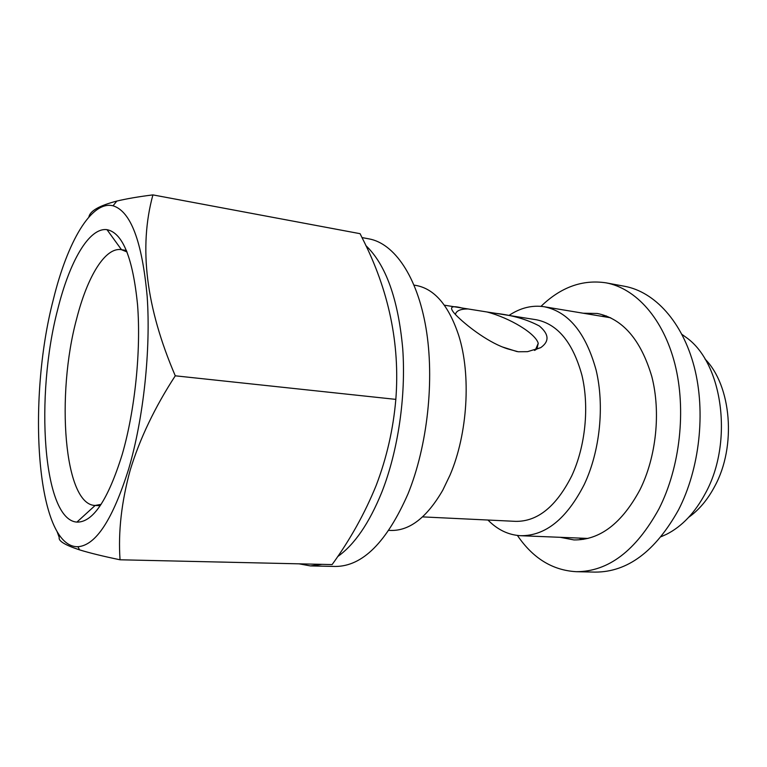 <?xml version="1.0" encoding="UTF-8"?>
<svg xmlns="http://www.w3.org/2000/svg" width="767" height="767" viewBox="0 0 767 767"><rect width="100%" height="100%" fill="white"/><g stroke="black" fill="none" stroke-linecap="round" stroke-linejoin="round"><path stroke-width="1.15" d="M101.11 504.37L95.05 505.463C63.939 504.734 55.895 394.852 76.71 318.545C87.361 276.695 105.175 246.926 121.378 249.668L127.082 251.969M57.736 309.331C69.461 261.844 89.02 227.262 106.987 229.669C122.653 232.756 132.854 257.837 137.561 304.882C141.138 350.557 135.002 410.326 122.231 454.39C108.032 499.969 92.912 522.548 76.892 522.106C42.751 519.796 34.956 395.638 57.736 309.331M487.035 311.987L461.763 307.95C449.74 304.806 448.369 307.74 457.659 316.761C469.011 327.71 490.094 343.424 507.754 348.899L518.243 351.765L527.543 351.67L540.706 347.652C549.527 341.44 549.086 334.23 539.383 326.013C527.188 319.503 512.73 315.295 496.019 313.367L487.035 311.987C509.978 318.008 535.634 333.511 538.233 343.348L536.929 348.975L540.706 347.652M534.494 350.433L536.929 348.975M502.577 347.02L517.044 351.583M53.354 299.475C26.778 400.959 36.356 547.906 77.956 546.708C95.865 545.404 112.778 519.46 128.693 468.905C143.534 418.456 150.917 349.56 147.159 296.292C142.116 241.442 130.745 211.28 113.046 205.796C91.215 200.292 67.295 242.353 53.354 299.475M57.094 531.636L59.241 537.418C58.158 540.908 64.936 545.059 79.557 549.872C89.729 552.997 103.229 556.305 120.045 559.785C118.108 531.78 121.502 501.858 130.227 470.027C139.853 438.571 154.867 407.172 175.279 375.811L395.83 399.377C393.289 429.069 386.741 457.765 376.175 485.453C364.785 513.43 350.097 539.795 332.111 564.579L120.045 559.785M388.85 530.371L390.844 530.448C409.655 530.889 426.979 517.447 442.818 490.123L450.047 475.041C467.697 433.863 471.254 374.958 458.733 335.515C448.791 305.534 434.563 288.852 416.059 285.449L414.094 285.123M422.588 516.891L515.606 521.359C537.552 521.685 556.267 506.517 571.741 475.876C585.442 446.452 589.459 406.721 581.923 375.226C572.891 342.542 557.695 324.058 536.354 319.762L496.019 313.377M487.956 520.036C497.543 529.796 508.454 535.021 520.688 535.711C545.433 535.98 566.621 518.914 584.243 484.514C599.995 451.178 604.684 405.906 596.093 370.02C585.777 332.84 568.5 311.747 544.254 306.752C532.135 304.93 520.39 307.826 509.01 315.429M661.154 536.689L666.542 534.292C682.055 526.411 695.055 512.672 705.535 493.066C733.501 442.291 722.84 363.788 686.762 337.844L681.968 334.402M688.689 517.294C698.977 509.997 707.663 499.662 714.748 486.297C736.656 446.298 731.44 385.6 704.988 358.994M175.279 375.811C146.018 307.692 138.568 247.386 152.911 194.895L360.087 233.686L362.139 237.856C388.888 290.242 400.115 344.076 395.83 399.377M152.911 194.895C138.654 196.668 126.622 198.73 116.814 201.079C99.25 205.642 89.931 210.973 88.876 217.061M467.851 308.948C460.334 308.976 456.183 310.817 455.397 314.48M601.692 316.292L606.381 315.937M583.227 313.224L597.272 313.473C622.66 318.679 640.848 339.704 651.806 376.539C660.972 412.071 656.322 456.739 640.062 489.586C621.874 523.439 599.842 540.217 573.965 539.93L560.169 537.312M541.013 306.34C560.802 287.165 582.46 279.332 605.988 282.831C635.728 288.267 663.292 318.42 674.912 364.076C686.465 409.693 680.147 467.074 659.026 508.742C635.92 550.744 608.327 571.731 576.257 571.693C552.508 570.332 532.902 558.251 517.428 535.452M605.988 282.831L624.587 286.283C654.615 291.767 682.438 321.699 694.231 366.875C705.947 412.023 699.705 468.723 678.507 509.902C655.315 551.415 627.531 572.144 595.173 572.105L576.257 571.693M583.39 539.374L578.864 538.06M365.792 245.517C385.849 264.644 398.159 298.948 402.713 348.458C406.127 396.194 398.092 450.9 381.793 492.251C369.215 523.238 354.488 544.704 337.614 556.641M322.035 564.349L310.414 565.921L299.053 563.831M362.005 237.578L369.023 238.882C394.19 243.417 417.171 276.216 425.973 327.931C434.736 379.588 427.564 445.761 408.034 493.804C386.76 542.192 362.523 566.41 335.313 566.458L310.414 565.921M106.987 229.669L121.474 249.678L126.478 250.483M535.356 350.04L538.233 343.348M77.956 546.708L79.557 549.872M587.973 538.434L520.688 535.711M461.763 307.95L444.371 305.189M610.685 317.787L544.254 306.752M113.046 205.796L116.805 201.079M100.218 505.702L95.146 505.463L76.892 522.106"/></g></svg>
